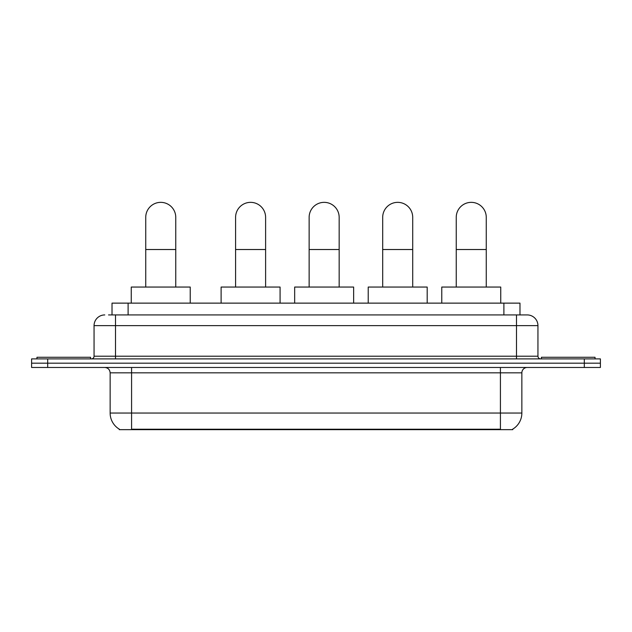 <?xml version="1.0" encoding="UTF-8"?>
<svg xmlns="http://www.w3.org/2000/svg" width="632" height="632" viewBox="0 0 632 632"><rect width="100%" height="100%" fill="white"/><g stroke="black" fill="none" stroke-linecap="round" stroke-linejoin="round"><path stroke-width="0.95" d="M108.53 314.926L115.498 314.926L108.53 314.926L112.022 314.926L112.022 303.131L519.978 303.131L519.978 314.926M512.75 429.128L512.75 429.649L119.251 429.649L119.251 429.128M119.409 429.223A18.762 18.762 0 0 1 110.142 413.036L131.582 413.036L131.582 429.223L500.418 429.223L500.418 413.036L521.858 413.036L521.858 372.825A5.364 5.364 0 0 1 527.222 367.469M110.142 413.036L110.142 372.825C109.818 369.57 108.032 367.785 104.778 367.469M512.591 429.223A18.762 18.762 0 0 0 521.858 413.036M47.684 358.889L600.4 358.889L600.4 363.179L31.6 363.179L31.6 367.469L47.684 367.469L47.684 363.179L31.6 363.179L31.6 358.889L47.684 358.889L47.684 363.179L600.4 363.179L600.4 367.469L47.684 367.469M104.778 314.926A10.72 10.72 0 0 0 94.057 325.646L94.057 356.211A2.678 2.678 0 0 1 91.371 358.889M527.222 314.926L516.502 314.926L527.222 314.926A10.72 10.72 0 0 1 537.943 325.646L537.943 356.211C538.101 357.838 538.993 358.731 540.629 358.889M537.943 325.646L115.498 325.646L115.498 314.926L516.502 314.926L516.502 356.211L537.943 356.211M90.574 358.889L90.574 357.278L36.964 357.278L36.964 358.889M595.036 358.889L595.036 357.278L541.427 357.278L541.427 358.889M145.739 287.054L145.739 217.361A15.01 15.01 0 0 1 160.749 202.351A15.01 15.01 0 0 1 175.759 217.361A15.01 15.01 0 0 0 160.749 202.351M175.759 287.054L175.759 217.361M190.232 303.131L190.232 287.054L131.258 287.054L131.258 303.131M235.586 287.054L235.586 217.361A15.01 15.01 0 0 1 250.596 202.351A15.01 15.01 0 0 1 265.606 217.361A15.01 15.01 0 0 0 250.596 202.351M265.606 287.054L265.606 217.361M280.079 303.131L280.079 287.054L221.113 287.054L221.113 303.131M309.135 287.054L309.135 217.361A15.01 15.01 0 0 1 324.145 202.351A15.01 15.01 0 0 1 339.163 217.361A15.01 15.01 0 0 0 324.145 202.351M339.163 287.054L339.163 217.361M353.636 303.131L353.636 287.054L294.662 287.054L294.662 303.131M382.692 287.054L382.692 217.361A15.01 15.01 0 0 1 397.702 202.351A15.01 15.01 0 0 1 412.712 217.361A15.01 15.01 0 0 0 397.702 202.351M412.712 287.054L412.712 217.361M427.185 303.131L427.185 287.054L368.219 287.054L368.219 303.131M456.241 287.054L456.241 217.361A15.01 15.01 0 0 1 471.251 202.351A15.01 15.01 0 0 1 486.261 217.361A15.01 15.01 0 0 0 471.251 202.351M486.261 287.054L486.261 217.361M500.742 303.131L500.742 287.054L441.768 287.054L441.768 303.131M498.277 429.649L498.277 429.128M133.723 429.649L133.723 429.128M128.106 314.926L128.106 303.131M503.894 314.926L503.894 303.131M500.418 367.469L500.418 372.825L110.142 372.825M521.858 372.825L500.418 372.825L500.418 413.036L131.582 413.036L131.582 367.469M584.316 367.469L584.316 358.889M115.498 358.889L115.498 325.646L94.057 325.646M94.057 356.211L516.502 356.211L516.502 358.889M145.739 249.522L175.759 249.522M235.586 249.522L265.606 249.522M309.135 249.522L339.163 249.522M382.692 249.522L412.712 249.522M456.241 249.522L486.261 249.522"/></g></svg>

